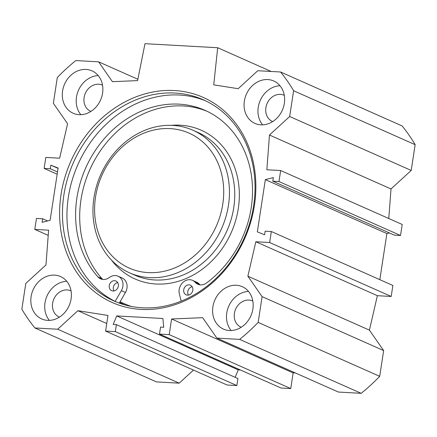 <?xml version="1.0" encoding="UTF-8"?>
<svg xmlns="http://www.w3.org/2000/svg" width="437" height="437" viewBox="0 0 437 437"><rect width="100%" height="100%" fill="white"/><g stroke="black" fill="none" stroke-linecap="round" stroke-linejoin="round"><path stroke-width="0.66" d="M98.199 75.579A23.194 19.67 -66.1 0 0 78.491 90.24A23.194 19.67 -66.1 0 0 80.845 114.691M102.575 93.168A23.194 19.67 113.9 0 1 73.17 113.254A23.194 19.67 113.9 0 1 64.6 84.073A23.194 19.67 113.9 0 1 91.989 70.854A23.194 19.67 113.9 0 1 102.575 93.168M102.526 85.226A14.339 12.16 -66.1 0 0 102.285 85.111A14.339 12.16 -66.1 0 0 84.106 97.527A14.339 12.16 -66.1 0 0 90.65 111.326A14.339 12.16 -66.1 0 0 90.896 111.43M66.724 281.27A23.194 19.67 -66.1 0 0 47.016 295.931A23.194 19.67 -66.1 0 0 49.37 320.381M71.1 298.859A23.194 19.67 113.9 0 1 41.695 318.944A23.194 19.67 113.9 0 1 33.125 289.764A23.194 19.67 113.9 0 1 60.514 276.545A23.194 19.67 113.9 0 1 71.1 298.859M71.051 290.911A14.339 12.16 -66.1 0 0 70.81 290.802A14.339 12.16 -66.1 0 0 52.631 303.218A14.339 12.16 -66.1 0 0 59.175 317.016A14.339 12.16 -66.1 0 0 59.421 317.12M248.506 291.419A23.194 19.67 -66.1 0 0 228.791 306.075A23.194 19.67 -66.1 0 0 231.146 330.53M252.876 309.008A23.194 19.67 113.9 0 1 223.471 329.094A23.194 19.67 113.9 0 1 214.9 299.913A23.194 19.67 113.9 0 1 242.289 286.688A23.194 19.67 113.9 0 1 252.876 309.008M252.832 301.06A14.339 12.16 -66.1 0 0 252.586 300.946A14.339 12.16 -66.1 0 0 234.407 313.367A14.339 12.16 -66.1 0 0 240.951 327.16A14.339 12.16 -66.1 0 0 241.197 327.264M279.98 85.728A23.194 19.67 -66.1 0 0 260.266 100.384A23.194 19.67 -66.1 0 0 262.621 124.84M284.35 103.318A23.194 19.67 113.9 0 1 254.946 123.403A23.194 19.67 113.9 0 1 246.375 94.223A23.194 19.67 113.9 0 1 273.764 80.998A23.194 19.67 113.9 0 1 284.35 103.318M284.307 95.37A14.339 12.16 -66.1 0 0 284.061 95.261A14.339 12.16 -66.1 0 0 265.882 107.677A14.339 12.16 -66.1 0 0 272.426 121.475A14.339 12.16 -66.1 0 0 272.672 121.579M142.32 307.795A110.075 93.349 113.9 0 1 114.101 301.038A110.075 93.349 113.9 0 1 73.427 162.559A110.075 93.349 113.9 0 1 203.402 99.816A110.075 93.349 113.9 0 1 249.953 222.269A110.075 93.349 113.9 0 1 142.32 307.795M140.982 309.396A112.183 95.135 -66.1 0 0 249.849 149.935A112.183 95.135 -66.1 0 0 82.353 140.583A112.183 95.135 -66.1 0 0 140.982 309.396M205.63 100.849A110.075 93.349 -66.1 0 0 77.923 164.552A110.075 93.349 -66.1 0 0 116.362 302M271.333 231.517L392.874 285.459L391.191 296.461L377.377 295.691L369.407 330.132L383.642 350.572L262.102 296.63L247.866 276.189L255.831 241.754L269.645 242.524L271.333 231.517L265.15 231.173L264.603 234.773L257.344 231.878L265.341 179.634L273.349 177.591L272.797 181.191L278.981 181.535L280.663 170.534L266.849 169.758L269.465 135.022L289.665 116.504L411.206 170.441L415.15 144.68A181.344 153.791 -66.1 0 0 402.089 125.927L280.549 71.99A181.344 153.791 113.9 0 1 293.609 90.743L289.665 116.504M57.171 174.216L44.126 168.425L45.809 157.424L59.623 158.194L67.593 123.753L53.358 103.312L57.296 77.551A181.344 153.791 113.9 0 1 75.825 60.563L98.593 61.83L112.413 81.675L137.6 80.605L144.98 43.678L217.692 47.737L213.737 84.854L238.176 88.695L257.781 70.718L280.549 71.99M44.126 168.425L50.304 168.769L50.856 165.17L58.116 168.065L50.118 220.314L42.105 222.351L42.657 218.751L36.479 218.407L34.791 229.414L48.605 230.184L45.989 264.92L25.794 283.444L21.85 309.205A181.344 153.791 113.9 0 0 34.911 327.958L156.451 381.894L179.219 383.167L193.487 370.084M262.102 296.63L258.158 322.397A181.344 153.791 113.9 0 1 239.629 339.385L216.867 338.112L202.631 317.672L171.599 318.988L169.206 334.622L159.483 334.081L160.554 327.089L163.733 327.264L162.875 318.502L116.701 315.924L113.199 324.445L116.379 324.62L115.308 331.612L105.585 331.071L107.977 315.438L77.873 310.707L57.679 329.225L34.911 327.958M216.867 338.112L338.407 392.055L361.175 393.322A181.344 153.791 -66.1 0 0 379.704 376.333L383.642 350.572M159.483 334.081L281.024 388.018L290.747 388.564L293.14 372.93L295.128 372.843M235.172 377.339L238.247 369.866L240.388 369.986M105.585 331.071L227.125 385.013L236.854 385.554L237.925 378.562L116.379 324.62M411.206 170.441L391.011 188.964L388.783 218.516M280.663 170.534L402.209 224.471L400.521 235.477L394.343 235.128L272.797 181.191M389.394 232.932L386.882 233.571L379.829 279.669M116.701 315.924L238.247 369.866M217.692 47.737L271.159 71.466M386.882 233.571L265.341 179.634M391.191 296.461L269.645 242.524M377.377 295.691L255.831 241.754M369.407 330.132L247.866 276.189M391.011 188.964L269.465 135.022M400.521 235.477L278.981 181.535M293.609 90.743L415.15 144.68M258.158 322.397L379.704 376.333M47.606 220.953L42.657 218.751M48.217 235.368L34.791 229.414M57.515 171.97L50.304 168.769M58.066 168.371L50.856 165.17M98.593 61.83L137.868 79.261M57.679 329.225L179.219 383.167M77.873 310.707L106.743 323.517M115.308 331.612L236.854 385.554M169.206 334.622L290.747 388.564M171.599 318.988L293.14 372.93M239.629 339.385L361.175 393.322M170.173 128.615A73.804 62.589 113.9 0 1 208.749 239.678A73.804 62.589 113.9 0 1 98.554 233.527A73.804 62.589 113.9 0 1 170.173 128.615M119.274 303.12L125.446 292.479A10.543 8.942 113.9 0 0 122.163 278.019L118.077 276.206A10.543 8.942 113.9 0 1 121.36 290.665L115.133 301.393M117.695 282.575A5.271 4.468 -66.1 0 0 113.341 287.404A5.271 4.468 -66.1 0 0 113.991 290.922M109.255 285.59A5.271 4.468 113.9 0 1 115.936 281.024A5.271 4.468 113.9 0 1 117.886 287.655A5.271 4.468 113.9 0 1 111.659 290.66A5.271 4.468 113.9 0 1 109.255 285.59M192.16 286.732A5.271 4.468 -66.1 0 0 187.806 291.555A5.271 4.468 -66.1 0 0 188.456 295.079M183.72 289.747A5.271 4.468 113.9 0 1 190.406 285.181A5.271 4.468 113.9 0 1 192.351 291.812A5.271 4.468 113.9 0 1 186.129 294.817A5.271 4.468 113.9 0 1 183.72 289.747M181.213 301.126L179.367 293.899A10.543 8.942 113.9 0 1 182.486 282.821A10.543 8.942 113.9 0 1 192.542 280.363A10.543 8.942 113.9 0 1 195.192 282.302A10.543 8.942 -66.1 0 0 197.841 284.247A10.543 8.942 -66.1 0 0 206.543 282.974A101.111 85.745 -66.1 0 0 252.515 189.827A101.111 85.745 -66.1 0 0 205.073 110.364A101.111 85.745 -66.1 0 0 94.343 151.945A101.111 85.745 -66.1 0 0 97.964 276.911A10.543 8.942 -66.1 0 0 100.581 278.817A10.543 8.942 -66.1 0 0 109.326 277.511A10.543 8.942 113.9 0 1 118.077 276.206M207.105 111.304A101.111 85.745 -66.1 0 0 97.724 154.862A101.111 85.745 -66.1 0 0 102.05 278.724A10.543 8.942 -66.1 0 0 102.755 279.418M192.542 280.363L196.628 282.176A10.543 8.942 113.9 0 1 199.277 284.116A10.543 8.942 -66.1 0 0 200.015 284.848M131.422 306.457A108.387 91.917 113.9 0 1 120.093 301.705M172.844 125.408A78.021 66.167 113.9 0 1 192.848 130.199A78.021 66.167 113.9 0 1 221.679 228.354A78.021 66.167 113.9 0 1 129.554 272.83A78.021 66.167 113.9 0 1 96.555 186.031A78.021 66.167 113.9 0 1 172.844 125.408M125.015 304.95A109.228 92.633 113.9 0 1 124.25 304.616A109.228 92.633 113.9 0 1 119.683 302.409M97.964 276.911L102.05 278.724M195.192 282.302L199.277 284.116M121.36 290.665L125.446 292.479M111.501 260.119A81.397 69.024 -66.1 0 0 229.015 237.258A81.397 69.024 -66.1 0 0 180.295 125.2A81.397 69.024 -66.1 0 0 171.315 125.343M192.848 130.199L198.163 132.558A78.021 66.167 113.9 0 1 226.989 230.709A78.021 66.167 113.9 0 1 134.864 275.184L129.554 272.83M124.25 304.616L124.982 304.944"/></g></svg>
